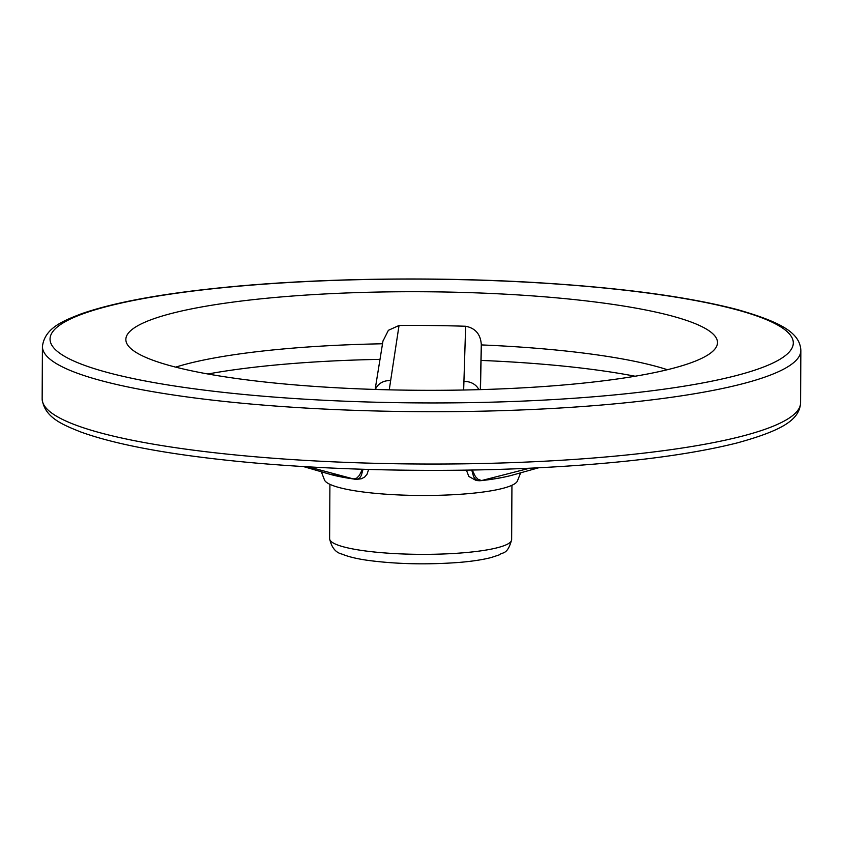 <?xml version="1.0" encoding="UTF-8"?>
<svg xmlns="http://www.w3.org/2000/svg" width="843" height="843" viewBox="0 0 843 843"><rect width="100%" height="100%" fill="white"/><g stroke="black" fill="none" stroke-linecap="round" stroke-linejoin="round"><path stroke-width="1.26" d="M559.51 385.325A295.83 49.284 -179.7 0 1 128.347 345.915A295.83 49.284 -179.7 0 1 421.932 291.741A295.83 49.284 -179.7 0 1 714.948 348.981A295.83 49.284 -179.7 0 1 559.51 385.325M175.692 367.137A276.831 46.112 -179.7 0 1 382.522 343.775M382.943 341.162L388.381 330.319L399.034 325.482L389.245 389.835M463.661 390.014L465.642 326.252A279.992 46.639 0.3 0 0 399.034 325.482M465.642 326.252C475.389 328.159 480.605 334.26 481.29 344.576L480.32 389.614M481.269 349.308A15.163 13.404 1.1 0 1 481.269 349.518L480.478 389.614L481.29 344.576M481.29 344.913A276.831 46.112 -179.7 0 1 667.371 369.719M481.047 360.425A284.955 47.471 -179.7 0 1 635.085 376.231M520.647 472.818L517.381 481.068A96.703 16.112 -179.7 0 1 466 493.85A96.703 16.112 -179.7 0 1 324.513 480.057L321.331 471.774M471.743 470.015L473.618 476.769L475.684 479.519L478.192 480.679L476.126 480.457L468.824 476.464L466.4 470.109M368.612 469.446L367.063 474.198L364.661 477.043L361.31 478.771L357.274 479.277L359.497 478.181L361.341 475.473L363.006 469.277M207.915 373.997A284.955 47.471 -179.7 0 1 380.014 359.36M354.84 479.203A11.38 7.123 -81.9 0 1 354.366 479.161A11.38 7.123 -81.9 0 1 353.617 478.993L308.433 466.843M529.72 468.202L481.859 480.478A11.38 6.438 83.6 0 1 481.1 480.647A11.38 6.438 83.6 0 1 480.626 480.668M356.905 479.288L355.862 479.309A11.38 10.137 92.2 0 0 356.905 479.288M362.427 469.256L359.445 475.304L356.947 477.949L353.965 479.024A11.38 10.137 92.2 0 0 355.862 479.309L329.371 474.114A106.049 17.661 0.3 0 0 353.617 478.993M481.859 480.478A106.049 17.661 0.3 0 0 512.586 475.073C504.219 477.391 493.724 479.245 481.1 480.647L478.655 480.689A11.38 9.726 -90.7 0 0 479.614 480.742A11.38 9.726 -90.7 0 0 481.479 480.499L478.139 479.361L475.441 476.643L472.206 470.015M594.821 396.674A371.637 61.908 0.3 0 0 619.879 289.655A371.637 61.908 0.3 0 0 50.327 336.715A371.637 61.908 0.3 0 0 594.821 396.674M598.319 405.293A379.213 63.172 -179.7 0 1 42.424 346.505L42.15 398.855A379.213 63.172 0.3 0 0 598.045 457.633A379.213 63.172 0.3 0 0 800.576 402.828L800.85 350.477A379.213 63.172 -179.7 0 1 598.319 405.293M512.586 475.073L538.645 467.781M463.039 552.818A91.012 15.163 0.3 0 0 511.648 539.668C507.402 555.368 502.576 551.796 499.14 554.915L491.111 557.56C482.596 559.741 471.785 561.385 458.676 562.46C426.864 564.799 396.779 564.136 368.433 560.437C357.316 558.909 348.496 556.801 341.973 554.093C335.662 552.639 331.541 547.507 329.624 538.719A91.012 15.163 0.3 0 0 463.039 552.818M478.866 389.656A15.163 13.751 -178.8 0 0 463.987 381.531M390.594 380.688A15.163 13.72 -170.7 0 0 375.409 389.455M329.371 474.114L303.385 466.548M329.908 484.335L329.624 538.719M511.933 485.283L511.648 539.668M382.996 340.857L375.135 389.445M42.424 346.505C44.753 327.832 63.341 320.846 81.054 313.912C114.985 301.984 165.702 292.869 233.195 286.557C323.564 278.116 436.685 276.641 536.369 282.605C621.502 287.758 688.668 296.799 737.867 309.729C782.452 322.553 800.049 333.322 800.85 350.477M42.15 398.855C44.289 417.559 62.793 424.735 80.443 431.858C114.248 444.145 164.859 453.787 232.289 460.805C322.563 470.194 435.662 472.86 535.4 467.939C620.574 463.671 687.835 455.336 737.172 442.923C781.882 430.562 799.596 419.983 800.576 402.828"/></g></svg>
